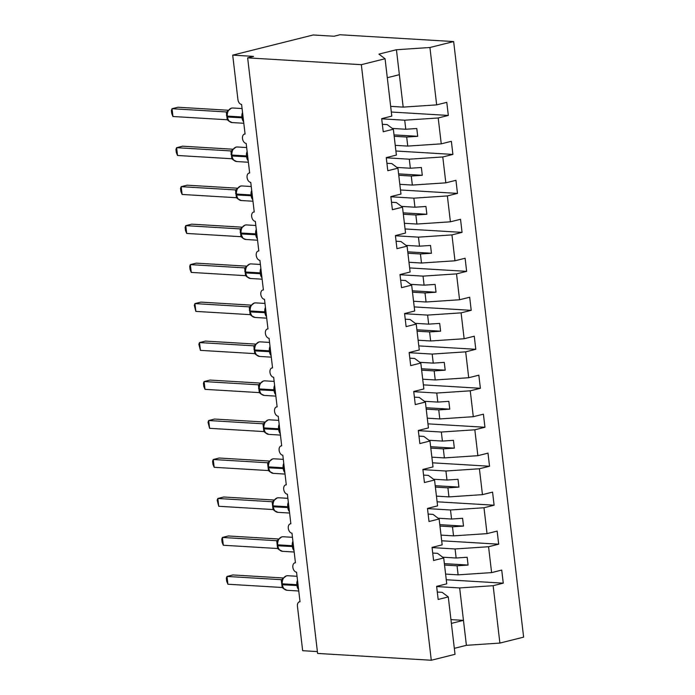 <?xml version="1.0" encoding="UTF-8"?>
<svg xmlns="http://www.w3.org/2000/svg" width="695" height="695" viewBox="0 0 695 695"><rect width="100%" height="100%" fill="white"/><g stroke="black" fill="none" stroke-linecap="round" stroke-linejoin="round"><path stroke-width="1.04" d="M436.651 586.563L459.656 587.935L493.146 585.703L499.887 643.075L523.622 637.141L453.653 41.561L339.968 34.75L334.052 36.236L313.193 34.985L232.703 55.131L253.562 56.382L247.646 57.859L317.606 653.439L431.291 660.25L455.025 654.308L448.284 596.936L438.163 599.464L436.625 586.372L446.746 583.835L443.705 557.955L433.584 560.491L432.047 547.391L442.168 544.863L439.127 518.983L429.006 521.511L427.468 508.419L437.589 505.882L434.549 480.002L424.428 482.539L422.89 469.438L433.011 466.91L429.97 441.021L419.849 443.558L418.312 430.466L428.433 427.929L425.392 402.049L415.271 404.586L413.733 391.485L423.854 388.948L420.814 363.068L410.693 365.605L409.155 352.504L419.276 349.976L416.236 324.096L406.115 326.624L404.577 313.532L414.698 310.995L411.657 285.115L401.536 287.652L399.999 274.551L410.12 272.023L407.079 246.143L396.958 248.671L395.42 235.579L405.541 233.042L402.501 207.162L392.38 209.699L390.842 196.598L400.963 194.061L397.922 168.181L387.801 170.718L386.264 157.617L396.385 155.089L393.344 129.209L383.223 131.737L381.685 118.645L391.806 116.108L385.065 58.736L361.331 64.678L431.291 660.25M381.703 118.828L404.716 120.209L405.776 129.253L416.791 128.514L417.712 136.316L406.688 137.045L407.757 146.089L441.247 143.856L451.359 141.32L452.905 154.42L442.785 156.957L409.294 159.19L410.354 168.233L421.37 167.495L422.291 175.288L411.275 176.026L412.335 185.07L445.825 182.837L455.946 180.3L457.484 193.401L447.363 195.929L413.873 198.162L414.932 207.206L425.948 206.476L426.869 214.268L415.853 215.007L416.913 224.051L450.403 221.809L460.524 219.281L462.062 232.373L451.941 234.91L418.451 237.143L419.511 246.186L430.526 245.448L431.447 253.249L420.432 253.979L421.491 263.023L454.982 260.79L465.103 258.253L466.64 271.354L456.519 273.882L423.029 276.123L424.089 285.159L435.113 284.429L436.026 292.221L425.01 292.96L426.07 302.004L459.56 299.762L469.681 297.234L471.219 310.326L461.098 312.863L427.607 315.096L428.667 324.139L439.692 323.401L440.604 331.202L429.588 331.932L430.648 340.976L464.138 338.743L474.259 336.206L475.797 349.307L465.676 351.844L432.186 354.076L433.246 363.12L444.27 362.382L445.182 370.174L434.166 370.913L435.226 379.957L468.717 377.724L478.838 375.187L480.375 388.288L470.254 390.816L436.764 393.049L437.824 402.092L448.848 401.363L449.761 409.155L438.745 409.894L439.805 418.929L473.295 416.696L483.416 414.168L484.954 427.26L474.833 429.797L441.342 432.029L442.402 441.073L453.427 440.335L454.339 448.136L443.323 448.866L444.383 457.909L477.873 455.677L487.994 453.14L489.532 466.241L479.411 468.769L445.921 471.01L446.989 480.045L458.005 479.315L458.917 487.108L447.901 487.847L448.961 496.89L482.452 494.649L492.573 492.121L494.11 505.213L483.989 507.75L450.499 509.982L451.568 519.026L462.583 518.288L463.495 526.089L452.48 526.819L453.54 535.862L487.03 533.63L497.151 531.093L498.689 544.194L488.568 546.73L455.077 548.963L456.146 558.007L467.162 557.268L468.074 565.061L457.058 565.799L458.118 574.843L491.608 572.611L501.729 570.074L503.267 583.166L493.146 585.703M391.32 112.025L448.327 115.439L438.206 117.976L404.716 120.209M453.653 41.561L429.927 47.503L436.66 104.876L446.781 102.347L448.327 115.439M436.66 104.876L403.178 107.117L390.66 106.361M317.389 651.589L302.664 650.702L297.443 606.266A4.761 3.049 -104.1 0 1 299.415 601.835A4.761 3.049 -104.1 0 1 300.023 601.783L296.548 572.159A4.761 3.049 75.9 0 1 292.934 567.754A4.761 3.049 75.9 0 1 294.836 562.854A4.761 3.049 75.9 0 1 295.445 562.802L291.969 533.178A4.761 3.049 75.9 0 1 288.356 528.782A4.761 3.049 75.9 0 1 290.258 523.882A4.761 3.049 75.9 0 1 290.866 523.822L287.391 494.206A4.761 3.049 75.9 0 1 283.777 489.801A4.761 3.049 75.9 0 1 285.68 484.901A4.761 3.049 75.9 0 1 286.288 484.849L282.813 455.225A4.761 3.049 75.9 0 1 279.199 450.829A4.761 3.049 75.9 0 1 281.101 445.929A4.761 3.049 75.9 0 1 281.71 445.869L278.235 416.244A4.761 3.049 75.9 0 1 274.621 411.848A4.761 3.049 75.9 0 1 276.523 406.949A4.761 3.049 75.9 0 1 277.131 406.896L273.656 377.272A4.761 3.049 75.9 0 1 270.042 372.868A4.761 3.049 75.9 0 1 271.945 367.968A4.761 3.049 75.9 0 1 272.553 367.916L269.069 338.291A4.761 3.049 75.9 0 1 265.464 333.895A4.761 3.049 75.9 0 1 267.366 328.996A4.761 3.049 75.9 0 1 267.975 328.943L264.491 299.319A4.761 3.049 75.9 0 1 260.886 294.915A4.761 3.049 75.9 0 1 262.788 290.015A4.761 3.049 75.9 0 1 263.396 289.963L259.913 260.338A4.761 3.049 75.9 0 1 256.307 255.942A4.761 3.049 75.9 0 1 258.21 251.043A4.761 3.049 75.9 0 1 258.818 250.982L255.334 221.366A4.761 3.049 75.9 0 1 251.729 216.962A4.761 3.049 75.9 0 1 253.632 212.062A4.761 3.049 75.9 0 1 254.24 212.01L250.756 182.385A4.761 3.049 75.9 0 1 247.151 177.989A4.761 3.049 75.9 0 1 249.053 173.081A4.761 3.049 75.9 0 1 249.661 173.029L246.178 143.405A4.761 3.049 75.9 0 1 242.572 139.009A4.761 3.049 75.9 0 1 244.475 134.109A4.761 3.049 75.9 0 1 245.083 134.057L241.599 104.432A4.761 3.049 75.9 0 1 237.925 99.567L232.703 55.131M386.281 157.808L409.294 159.19M395.898 151.006L452.905 154.42M395.238 145.342L407.757 146.089M390.859 196.789L413.873 198.162M400.476 189.978L457.484 193.401M399.816 184.323L412.335 185.07M395.438 235.761L418.451 237.143M405.055 228.959L462.062 232.373M404.394 223.295L416.913 224.051M400.016 274.742L423.029 276.123M409.642 267.931L466.64 271.354M408.973 262.276L421.491 263.023M404.594 313.714L427.607 315.096M414.22 306.912L471.219 310.326M413.551 301.248L426.07 302.004M409.173 352.695L432.186 354.076M418.798 345.893L475.797 349.307M418.129 340.229L430.648 340.976M413.751 391.676L436.764 393.049M423.377 384.865L480.375 388.288M422.708 379.209L435.226 379.957M418.338 430.648L441.342 432.029M427.955 423.846L484.954 427.26M427.286 418.182L439.805 418.929M422.916 469.629L445.921 471.01M432.533 462.818L489.532 466.241M431.864 457.162L444.383 457.909M427.495 508.601L450.499 509.982M437.112 501.799L494.11 505.213M436.443 496.134L448.961 496.89M432.073 547.582L455.077 548.963M441.69 540.779L498.689 544.194M441.021 535.115L453.54 535.862M382.346 124.309L387.193 124.596L393.344 129.209M386.924 163.282L391.772 163.577L397.922 168.181M391.502 202.262L396.35 202.549L402.501 207.162M396.081 241.235L400.928 241.53L407.079 246.143M400.659 280.215L405.506 280.502L411.657 285.115M405.237 319.196L410.093 319.483L416.236 324.096M409.815 358.168L414.672 358.464L420.814 363.068M414.402 397.149L419.25 397.436L425.392 402.049M418.981 436.121L423.828 436.417L429.97 441.021M423.559 475.102L428.407 475.389L434.549 480.002M428.137 514.083L432.985 514.37L439.127 518.983M432.716 553.055L437.563 553.35L443.705 557.955M446.268 579.752L503.267 583.166M445.599 574.087L458.118 574.843M437.294 592.036L442.142 592.322L448.284 596.936M438.206 117.976L441.247 143.856M442.785 156.957L445.825 182.837M447.363 195.929L450.403 221.809M451.941 234.91L454.982 260.79M456.519 273.882L459.56 299.762M461.098 312.863L464.138 338.743M465.676 351.844L468.717 377.724M470.254 390.816L473.295 416.696M474.833 429.797L477.873 455.677M479.411 468.769L482.452 494.649M483.989 507.75L487.03 533.63M488.568 546.73L491.608 572.611M392.328 128.445L405.776 129.253M394.178 136.298L406.688 137.045M396.906 167.425L410.354 168.233M398.756 175.279L411.275 176.026M401.484 206.406L414.932 207.206M403.335 214.251L415.853 215.007M406.062 245.378L419.511 246.186M407.913 253.232L420.432 253.979M410.641 284.359L424.089 285.159M412.491 292.204L425.01 292.96M415.219 323.331L428.667 324.139M417.07 331.185L429.588 331.932M419.797 362.312L433.246 363.12M421.648 370.166L434.166 370.913M424.384 401.293L437.824 402.092M426.226 409.138L438.745 409.894M428.963 440.265L442.402 441.073M430.804 448.119L443.323 448.866M433.541 479.246L446.989 480.045M435.383 487.091L447.901 487.847M438.119 518.218L451.568 519.026M439.961 526.072L452.48 526.819M442.698 557.199L456.146 558.007M444.539 565.052L457.058 565.799M459.656 587.935L466.397 645.316L454.322 648.339M499.887 643.075L466.397 645.316M450.951 619.619L463.469 620.366L451.394 623.389M429.927 47.503L396.437 49.736L378.914 54.123L385.065 58.736M361.331 64.678L247.646 57.859M387.289 77.71L399.364 74.686L403.178 107.117M396.437 49.736L399.364 74.686M444.374 563.645L468.074 565.061M439.796 524.664L463.495 526.089M435.218 485.692L458.917 487.108M430.639 446.711L454.339 448.136M426.061 407.73L449.761 409.155M421.483 368.758L445.182 370.174M416.904 329.778L440.604 331.202M412.326 290.805L436.026 292.221M407.748 251.825L431.447 253.249M403.169 212.844L426.869 214.268M398.591 173.872L422.291 175.288M394.013 134.891L417.712 136.316M281.866 583.704L282.257 583.817A6.828 5.143 93.4 0 1 286.557 575.842A6.828 5.143 93.4 0 1 287.756 575.729L286.357 575.86L282.935 578.535L281.866 583.704L282.37 584.756A6.828 5.143 93.4 0 0 287.044 590.298L298.763 591.002M227.899 584.234L226.692 581.289L226.327 578.17L226.987 576.442L227.899 584.234L282.205 587.492L281.232 579.673L226.987 576.442L232.903 574.956L283.308 577.979M281.953 579.552A3.492 2.928 -110.3 0 1 281.232 579.673L282.248 579.343M282.092 584.53L283.673 588.604L287.044 590.298M281.892 579.578L282.935 578.535M282.205 587.492L284.046 588.978M277.288 544.732L277.679 544.837A6.828 5.143 93.4 0 1 281.979 536.861A6.828 5.143 93.4 0 1 283.178 536.749L281.779 536.879L278.356 539.563L277.288 544.732L277.791 545.775A6.828 5.143 93.4 0 0 282.465 551.317L294.176 552.021M223.321 545.254L222.113 542.308L221.748 539.19L222.409 537.461L223.321 545.254L277.626 548.511L276.714 540.71L222.409 537.461L228.325 535.975L278.73 538.999M276.619 540.71L277.67 540.363M277.514 545.549L279.095 549.632L282.465 551.317M277.314 540.606L278.356 539.563M277.626 548.511L279.468 550.006M272.709 505.751L273.1 505.864A6.828 5.143 93.4 0 1 277.401 497.881A6.828 5.143 93.4 0 1 278.599 497.768L277.201 497.907L273.778 500.582L272.709 505.751L273.204 506.803A6.828 5.143 93.4 0 0 277.887 512.345L289.598 513.04M218.743 506.281L217.17 500.218L217.83 498.48L218.743 506.281L273.048 509.539L272.136 501.738L217.83 498.48L223.747 497.003L274.151 500.026M272.04 501.729L273.092 501.39M272.935 506.577L274.516 510.651L277.887 512.345M272.735 501.625L273.778 500.582M273.048 509.539L274.89 511.025M268.122 466.771L268.522 466.884A6.828 5.143 93.4 0 1 272.822 458.909A6.828 5.143 93.4 0 1 274.021 458.796L272.622 458.926L269.2 461.61L268.122 466.771L268.626 467.822A6.828 5.143 93.4 0 0 273.309 473.365L285.019 474.068M214.164 467.301L212.957 464.356L212.592 461.237L213.252 459.508L214.164 467.301L268.47 470.558L267.558 462.757L213.252 459.508L219.168 458.022L269.573 461.046M267.462 462.757L268.513 462.41M269.895 471.627L273.309 473.365M268.157 462.644L269.2 461.602M268.47 470.558L270.312 472.053M263.544 427.799L263.944 427.911A6.828 5.143 93.4 0 1 268.244 419.928A6.828 5.143 93.4 0 1 269.443 419.815L268.044 419.945L264.621 422.63L263.544 427.799L264.048 428.841A6.828 5.143 93.4 0 0 268.73 434.384L280.441 435.087M209.586 428.32L208.013 422.265L208.674 420.527L209.586 428.32L263.892 431.578L262.979 423.785L208.674 420.527L214.59 419.05L264.995 422.065M262.884 423.776L263.935 423.437M263.779 428.624L265.36 432.698L268.73 434.384M263.579 423.672L264.621 422.63M263.892 431.578L265.733 433.072M258.966 388.818L259.365 388.931A6.828 5.143 93.4 0 1 263.666 380.956A6.828 5.143 93.4 0 1 264.865 380.843L263.466 380.973L260.043 383.649L258.966 388.818L259.47 389.869A6.828 5.143 93.4 0 0 264.152 395.412L275.863 396.115M205.008 389.348L203.8 386.403L203.435 383.284L204.087 381.555L205.008 389.348L259.313 392.606L258.401 384.804L204.087 381.555L210.012 380.069L260.416 383.093M258.305 384.804L259.357 384.457M260.773 393.717L264.152 395.412M259 384.691L260.043 383.649M259.313 392.606L261.155 394.091M254.387 349.846L254.787 349.95A6.828 5.143 93.4 0 1 259.087 341.975A6.828 5.143 93.4 0 1 260.286 341.862L258.887 341.992L255.456 344.677L254.387 349.846L254.891 350.888A6.828 5.143 93.4 0 0 259.574 356.431L271.285 357.134M200.429 350.367L198.848 344.303L199.508 342.574L200.429 350.367L254.735 353.625L253.814 345.823L199.508 342.574L205.433 341.089L255.838 344.112M253.727 345.823L254.778 345.476M254.622 350.662L256.203 354.745L259.574 356.431M254.422 345.719L255.465 344.677M254.735 353.625L256.577 355.119M249.809 310.865L250.209 310.978A6.828 5.143 93.4 0 1 254.509 302.994A6.828 5.143 93.4 0 1 255.699 302.881L254.301 303.02L250.878 305.696L249.809 310.865L250.313 311.916A6.828 5.143 93.4 0 0 254.995 317.459L266.706 318.154M195.851 311.395L194.27 305.331L194.93 303.593L195.851 311.395L250.157 314.653L249.236 306.851L194.93 303.593L200.855 302.116L251.26 305.14M249.149 306.842L250.2 306.504M250.044 311.69L251.625 315.765L254.995 317.459M249.844 306.738L250.886 305.696M250.157 314.653L251.998 316.138M245.231 271.884L245.63 271.997A6.828 5.143 93.4 0 1 249.931 264.022A6.828 5.143 93.4 0 1 251.121 263.909L249.722 264.039L246.299 266.724L245.231 271.884L245.735 272.935A6.828 5.143 93.4 0 0 250.417 278.478L262.128 279.182M191.273 272.414L190.056 269.469L189.692 266.35L190.352 264.621L191.273 272.414L245.578 275.672L244.657 267.87L190.352 264.621L196.277 263.136L246.682 266.159M244.57 267.87L245.622 267.523M245.465 272.709L247.046 276.792L250.417 278.478M245.266 267.757L246.299 266.715M245.578 275.672L247.42 277.166M240.652 232.912L241.043 233.025A6.828 5.143 93.4 0 1 245.352 225.041A6.828 5.143 93.4 0 1 246.543 224.928L245.144 225.058L241.721 227.743L240.652 232.912L241.156 233.954A6.828 5.143 93.4 0 0 245.839 239.497L257.55 240.201M186.694 233.442L185.478 230.488L185.113 227.378L185.774 225.64L186.694 233.442L241 236.691L240.079 228.898L185.774 225.64L191.698 224.164L242.103 227.178M239.992 228.89L241.043 228.551M240.887 233.737L242.876 238.159L241 236.691M240.687 228.785L241.721 227.743M236.074 193.931L236.465 194.044A6.828 5.143 93.4 0 1 240.774 186.069A6.828 5.143 93.4 0 1 241.964 185.956L240.566 186.086L237.143 188.762L236.074 193.931L236.578 194.982A6.828 5.143 93.4 0 0 241.261 200.525L252.971 201.229M182.116 194.461L180.9 191.516L180.535 188.397L181.195 186.668L182.116 194.461L236.422 197.719L235.501 189.917L181.195 186.668L187.111 185.183L237.525 188.206M235.405 189.917L236.465 189.57M237.846 198.779L241.261 200.525M236.1 189.804L237.143 188.762M236.422 197.719L238.263 199.204M231.496 154.959L231.887 155.063A6.828 5.143 93.4 0 1 236.196 147.088A6.828 5.143 93.4 0 1 237.386 146.975L235.987 147.105L232.564 149.79L231.496 154.959L232 156.001A6.828 5.143 93.4 0 0 236.682 161.544L248.393 162.248M177.538 155.48L176.322 152.535L175.957 149.416L176.617 147.688L177.538 155.48L231.843 158.738L230.922 150.937L176.617 147.688L182.533 146.202L232.947 149.225M230.827 150.937L231.887 150.589M231.73 155.784L233.311 159.859L236.682 161.544M231.522 150.832L232.564 149.79M231.843 158.738L233.685 160.232M226.917 115.978L227.308 116.091A6.828 5.143 93.4 0 1 231.617 108.116A6.828 5.143 93.4 0 1 232.808 108.003L231.409 108.133L227.986 110.809L226.917 115.978L227.421 117.029A6.828 5.143 93.4 0 0 232.104 122.572L243.815 123.267M172.959 116.508L171.743 113.554L171.378 110.444L172.039 108.707L172.959 116.508L227.265 119.766L226.283 111.947L172.039 108.707L177.955 107.23L228.368 110.253M227.004 111.826A3.492 2.928 -110.3 0 1 226.283 111.947L227.308 111.617M227.152 116.803L228.733 120.878L232.104 122.572M226.944 111.852L227.986 110.809M227.265 119.766L229.107 121.251M298.016 584.643L296.861 584.695A6.828 5.143 -86.6 0 1 297.495 580.203M298.589 589.551A6.828 5.143 -86.6 0 1 296.965 585.624L296.861 584.695L282.257 583.817L282.37 584.756L298.12 585.581M293.438 545.662L292.282 545.714A6.828 5.143 -86.6 0 1 292.916 541.223M294.011 550.579A6.828 5.143 -86.6 0 1 292.387 546.652L292.282 545.714L277.679 544.837L277.791 545.775L293.542 546.6M276.653 540.701A3.492 2.928 -110.3 0 0 277.374 540.58M288.851 506.69L287.704 506.742A6.828 5.143 -86.6 0 1 288.329 502.25M289.433 511.598A6.828 5.143 -86.6 0 1 287.808 507.671L287.704 506.742L273.1 505.864L273.204 506.803L288.964 507.619M272.075 501.721A3.492 2.928 -110.3 0 0 272.796 501.599M284.272 467.709L283.126 467.761A6.828 5.143 -86.6 0 1 283.751 463.27M284.854 472.617A6.828 5.143 -86.6 0 1 283.23 468.699L283.126 467.761L268.522 466.884L268.626 467.822L284.385 468.647M268.357 467.596L269.947 471.67M267.497 462.74A3.492 2.928 -110.3 0 0 268.209 462.618M279.694 428.737L278.547 428.78A6.828 5.143 -86.6 0 1 279.173 424.298M280.276 433.645A6.828 5.143 -86.6 0 1 278.652 429.719L278.547 428.78L263.944 427.911L264.048 428.841L279.807 429.666M262.918 423.768A3.492 2.928 -110.3 0 0 263.631 423.646M275.116 389.756L273.96 389.808A6.828 5.143 -86.6 0 1 274.594 385.317M275.698 394.664A6.828 5.143 -86.6 0 1 274.073 390.738L273.96 389.808L259.365 388.931L259.47 389.869L275.229 390.694M259.2 389.643L260.738 393.665M258.34 384.787A3.492 2.928 -110.3 0 0 259.053 384.665M258.922 388.262A3.492 0.53 -6.7 0 0 258.488 388.218M270.537 350.775L269.382 350.827A6.828 5.143 -86.6 0 1 270.016 346.336M271.12 355.692A6.828 5.143 -86.6 0 1 269.495 351.766L269.382 350.827L254.787 349.95L254.891 350.888L270.65 351.713M253.762 345.815A3.492 2.928 -110.3 0 0 254.474 345.693M254.344 349.281A3.492 0.53 -6.7 0 0 253.91 349.238M265.959 311.803L264.804 311.855A6.828 5.143 -86.6 0 1 265.438 307.364M266.541 316.712A6.828 5.143 -86.6 0 1 264.917 312.785L264.804 311.855L250.209 310.978L250.313 311.916L266.072 312.741M249.184 306.834A3.492 2.928 -110.3 0 0 249.896 306.712M249.766 310.309A3.492 0.53 -6.7 0 0 249.331 310.265M261.381 272.822L260.225 272.874A6.828 5.143 -86.6 0 1 260.86 268.383M261.963 277.731A6.828 5.143 -86.6 0 1 260.338 273.813L260.225 272.874L245.63 271.997L245.735 272.935L261.494 273.761M244.605 267.853A3.492 2.928 -110.3 0 0 245.318 267.731M245.187 271.328A3.492 0.53 -6.7 0 0 244.753 271.285M256.803 233.85L255.647 233.894A6.828 5.143 -86.6 0 1 256.281 229.411M257.385 238.759A6.828 5.143 -86.6 0 1 255.76 234.832L255.647 233.894L241.043 233.025L241.156 233.954L256.915 234.78M240.018 228.881A3.492 2.928 -110.3 0 0 240.739 228.759M240.609 232.356A3.492 0.53 -6.7 0 0 240.175 232.312M252.224 194.869L251.069 194.921A6.828 5.143 -86.6 0 1 251.703 190.43M252.798 199.778A6.828 5.143 -86.6 0 1 251.182 195.851L251.069 194.921L236.465 194.044L236.578 194.982L252.337 195.808M236.309 194.756L237.89 198.831M235.44 189.9A3.492 2.928 -110.3 0 0 236.161 189.778M236.031 193.375A3.492 0.53 -6.7 0 0 235.596 193.332M247.646 155.888L246.49 155.941A6.828 5.143 -86.6 0 1 247.125 151.449M248.219 160.806A6.828 5.143 -86.6 0 1 246.603 156.879L246.49 155.941L231.887 155.063L232 156.001L247.759 156.827M230.862 150.928A3.492 2.928 -110.3 0 0 231.583 150.806M231.452 154.394A3.492 0.53 -6.7 0 0 231.018 154.351M243.068 116.916L241.912 116.968A6.828 5.143 -86.6 0 1 242.546 112.477M243.641 121.825A6.828 5.143 -86.6 0 1 242.025 117.898L241.912 116.968L227.308 116.091L227.421 117.029L243.181 117.855M226.874 115.422A3.492 0.53 -6.7 0 0 226.44 115.379M244.475 134.109L245.066 133.961M249.053 173.081L249.644 172.933M253.632 212.062L254.231 211.914M258.21 251.043L258.809 250.886M262.788 290.015L263.388 289.867M267.366 328.996L267.966 328.848M271.945 367.968L272.544 367.82M276.523 406.949L277.123 406.801M281.101 445.929L281.701 445.773M285.68 484.901L286.279 484.754M290.258 523.882L290.858 523.735M294.836 562.854L295.436 562.707M299.415 601.835L300.014 601.688M287.756 575.729L297.034 576.285M283.178 536.749L292.447 537.305M278.599 497.768L287.869 498.324M274.021 458.796L283.291 459.352M269.443 419.815L278.712 420.371M264.865 380.843L274.134 381.399M260.286 341.862L269.556 342.418M255.699 302.881L264.977 303.437M251.121 263.909L260.399 264.465M246.543 224.928L255.821 225.484M242.842 238.185L245.839 239.497M241.964 185.956L251.243 186.512M237.386 146.975L246.664 147.531M232.808 108.003L242.086 108.559"/></g></svg>

